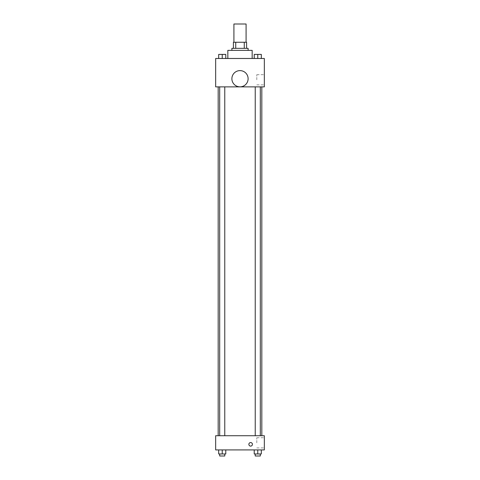<?xml version="1.0" encoding="UTF-8"?>
<svg xmlns="http://www.w3.org/2000/svg" width="480" height="480" viewBox="0 0 480 480"><rect width="100%" height="100%" fill="white"/><g stroke="black" fill="none" stroke-linecap="round" stroke-linejoin="round"><path stroke-width="0.36" stroke-dasharray="2.4 1.8" d="M233.916 24L246.084 24M240 42.252L233.916 42.252L240 42.252M244.266 48.336L244.266 42.252L246.594 42.252L246.594 48.336L235.734 48.336L246.594 48.336M244.266 42.252L233.406 42.252M235.734 48.336L233.406 48.336L235.734 48.336L235.734 42.252M248.112 48.336L231.888 48.336M231.888 50.364L248.112 50.364L231.888 50.364M227.832 50.364L252.168 50.364M240 58.476L227.832 58.476L240 58.476M218.682 58.476L225.78 58.476L218.682 58.476L225.78 58.476L218.682 58.476L225.78 58.476L222.234 58.476L222.234 54.42L218.682 54.42L224.766 54.42L218.682 54.42L218.682 58.476L222.234 58.476L218.682 58.476L218.682 54.42L218.682 58.476L225.78 58.476L222.234 58.476L222.234 54.42L225.78 54.42L219.696 54.42L225.78 54.42L225.78 58.476L225.78 54.42M254.22 58.476L261.318 58.476L254.22 58.476L261.318 58.476L254.22 58.476L261.318 58.476L257.766 58.476L257.766 54.42L254.22 54.42L260.304 54.42L254.22 54.42L254.22 58.476L257.766 58.476L254.22 58.476L254.22 54.42L254.22 58.476L261.318 58.476L257.766 58.476L257.766 54.42L261.318 54.42L255.234 54.42L261.318 54.42L261.318 58.476L261.318 54.42M264.336 58.476L215.664 58.476L215.664 86.874L264.336 86.874L264.336 58.476M215.664 78.252L215.664 80.028L215.664 78.252M240 86.874L218.178 86.874L240 86.874M257.766 86.874L260.304 86.874L257.766 86.874M222.234 86.874L219.696 86.874L222.234 86.874M264.336 79.776L264.336 74.688L264.336 79.776M240 70.614A8.112 8.112 0 0 0 232.974 82.782A8.112 8.112 0 0 0 247.026 82.782A8.112 8.112 0 0 0 240 70.614A8.112 8.112 0 0 0 232.974 82.782A8.112 8.112 0 0 0 247.026 82.782A8.112 8.112 0 0 0 240 70.614M240 86.838A8.112 8.112 0 0 1 232.974 74.67A8.112 8.112 0 0 1 247.026 74.67A8.112 8.112 0 0 1 240 86.838M256.794 79.776L256.794 74.688L256.794 79.776M240 435.72L218.178 435.72L240 435.72M257.766 435.72L260.304 435.72L257.766 435.72M222.234 435.72L219.696 435.72L222.234 435.72M264.336 435.72L215.664 435.72L215.664 449.916L264.336 449.916L264.336 435.72M215.664 444.336L215.664 446.112L215.664 444.336M261.318 453.972L257.766 453.972L261.318 453.972L261.318 449.916L254.22 449.916L261.318 449.916L254.22 449.916L261.318 449.916L254.22 449.916L261.318 449.916L254.22 449.916L261.318 449.916L261.318 453.972L254.22 453.972L254.22 449.916L254.22 453.972L260.304 453.972L257.766 453.972L257.766 449.916L257.766 453.972L254.22 453.972L254.22 449.916M225.78 453.972L222.234 453.972L225.78 453.972L225.78 449.916L218.682 449.916L225.78 449.916L218.682 449.916L225.78 449.916L218.682 449.916L225.78 449.916L218.682 449.916L225.78 449.916L225.78 453.972L218.682 453.972L218.682 449.916L218.682 453.972L224.766 453.972L222.234 453.972L222.234 449.916L222.234 453.972L218.682 453.972L218.682 449.916M264.336 442.818L264.336 437.73L264.336 442.818M250.65 442.56A1.776 1.776 0 0 0 249.108 445.224A1.776 1.776 0 0 0 252.186 445.224A1.776 1.776 0 0 0 250.65 442.56A1.776 1.776 0 0 0 249.108 445.224A1.776 1.776 0 0 0 252.186 445.224A1.776 1.776 0 0 0 250.65 442.56M250.65 446.112A1.776 1.776 0 0 1 249.108 443.448A1.776 1.776 0 0 1 252.186 443.448A1.776 1.776 0 0 1 250.65 446.112M256.794 442.818L256.794 437.73L256.794 442.818M255.234 453.972L255.234 456L260.304 456L255.234 456L260.304 456L260.304 453.972L255.234 453.972L260.304 453.972M257.766 453.972L257.766 449.916M219.696 453.972L219.696 456L224.766 456L219.696 456L224.766 456L224.766 453.972L219.696 453.972L224.766 453.972M222.234 453.972L222.234 449.916M257.766 58.476L257.766 54.42M255.234 54.42L260.304 54.408M222.234 58.476L222.234 54.42M219.696 54.42L224.766 54.408M256.794 84.864L264.336 84.864M256.794 74.688L264.336 74.688M224.766 435.72L224.766 86.874M219.696 435.72L219.696 86.874M260.304 435.72L260.304 86.874M255.234 435.72L255.234 86.874M256.794 447.906L264.336 447.906M256.794 437.73L264.336 437.73"/><path stroke-width="0.72" d="M246.084 42.252L246.084 24L233.916 24L233.916 42.252M235.734 48.336L235.734 42.252L233.406 42.252L233.406 48.336L233.406 42.252M235.734 42.252L246.594 42.252L246.594 48.336M244.266 48.336L244.266 42.252M231.888 50.364L231.888 48.336L248.112 48.336L248.112 50.364M252.168 58.476L252.168 50.364L227.832 50.364L227.832 58.476M215.664 58.476L264.336 58.476L264.336 86.874L215.664 86.874L215.664 58.476M240 86.838A8.112 8.112 0 0 1 232.974 74.67A8.112 8.112 0 0 1 247.026 74.67A8.112 8.112 0 0 1 240 86.838M215.664 435.72L264.336 435.72L264.336 449.916L215.664 449.916L215.664 435.72M250.65 446.112A1.776 1.776 0 0 1 249.108 443.448A1.776 1.776 0 0 1 252.186 443.448A1.776 1.776 0 0 1 250.65 446.112M254.22 449.916L254.22 453.972L261.318 453.972L261.318 449.916L261.318 453.972M257.766 453.972L257.766 449.916M260.304 453.972L260.304 456L255.234 456L255.234 453.972M218.682 449.916L218.682 453.972L225.78 453.972L225.78 449.916L225.78 453.972M222.234 453.972L222.234 449.916M224.766 453.972L224.766 456L219.696 456L219.696 453.972M254.22 58.476L254.22 54.42L261.318 54.42L261.318 58.476L261.318 54.42M257.766 58.476L257.766 54.42L255.234 54.408M260.304 54.42L257.766 54.408M218.682 58.476L218.682 54.42L225.78 54.42L225.78 58.476L225.78 54.42M222.234 58.476L222.234 54.42L219.696 54.408M224.766 54.42L222.234 54.408M261.822 435.72L261.822 86.874M218.178 435.72L218.178 86.874M255.234 86.874L255.234 435.72M260.304 86.874L260.304 435.72M224.766 435.72L224.766 86.874M219.696 435.72L219.696 86.874"/></g></svg>
